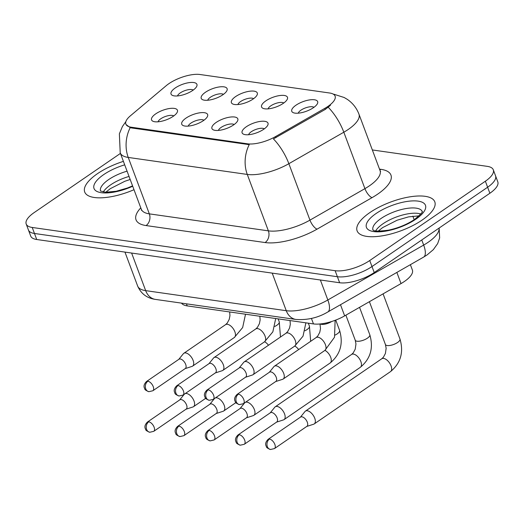 <?xml version="1.0" encoding="UTF-8"?>
<svg xmlns="http://www.w3.org/2000/svg" width="524" height="524" viewBox="0 0 524 524"><rect width="100%" height="100%" fill="white"/><g stroke="black" fill="none" stroke-linecap="round" stroke-linejoin="round"><path stroke-width="0.79" d="M203.404 120.625A13.821 5.089 159.5 0 1 183.498 125.708A13.821 5.089 159.5 0 1 185.968 118.136A13.821 5.089 159.5 0 1 201.576 112.621A13.821 5.089 159.5 0 1 207.281 116.819A13.821 5.089 159.5 0 1 203.404 120.625M203.947 120.232A8.639 3.183 -20.5 0 0 190.926 123.114A8.639 3.183 -20.5 0 0 188.254 126.101M233.586 124.935A13.821 5.089 159.5 0 1 213.681 130.018A13.821 5.089 159.5 0 1 216.15 122.446A13.821 5.089 159.5 0 1 231.759 116.931A13.821 5.089 159.5 0 1 237.464 121.129A13.821 5.089 159.5 0 1 233.586 124.935M234.136 124.542A8.639 3.183 -20.5 0 0 221.108 127.424A8.639 3.183 -20.5 0 0 218.436 130.411M263.769 129.238A13.821 5.089 159.5 0 1 243.87 134.327A13.821 5.089 159.5 0 1 246.332 126.749A13.821 5.089 159.5 0 1 261.941 121.24A13.821 5.089 159.5 0 1 267.646 125.439A13.821 5.089 159.5 0 1 263.769 129.238M264.319 128.852A8.639 3.183 -20.5 0 0 251.291 131.734A8.639 3.183 -20.5 0 0 248.618 134.72M173.215 116.315A13.821 5.089 159.5 0 1 153.316 121.404A13.821 5.089 159.5 0 1 155.785 113.826A13.821 5.089 159.5 0 1 171.394 108.311A13.821 5.089 159.5 0 1 177.092 112.509A13.821 5.089 159.5 0 1 173.215 116.315M173.765 115.928A8.639 3.183 -20.5 0 0 160.737 118.804A8.639 3.183 -20.5 0 0 158.071 121.797M222.877 94.759A13.821 5.089 159.5 0 1 202.978 99.848A13.821 5.089 159.5 0 1 205.441 92.27A13.821 5.089 159.5 0 1 221.049 86.755A13.821 5.089 159.5 0 1 226.754 90.96A13.821 5.089 159.5 0 1 222.877 94.759M223.427 94.372A8.639 3.183 -20.5 0 0 210.399 97.254A8.639 3.183 -20.5 0 0 207.727 100.241M253.059 99.069A13.821 5.089 159.5 0 1 233.16 104.158A13.821 5.089 159.5 0 1 235.623 96.58A13.821 5.089 159.5 0 1 251.232 91.065A13.821 5.089 159.5 0 1 256.937 95.27A13.821 5.089 159.5 0 1 253.059 99.069M253.609 98.682A8.639 3.183 -20.5 0 0 240.582 101.564A8.639 3.183 -20.5 0 0 237.909 104.551M283.242 103.379A13.821 5.089 159.5 0 1 263.343 108.468A13.821 5.089 159.5 0 1 265.806 100.89A13.821 5.089 159.5 0 1 281.414 95.375A13.821 5.089 159.5 0 1 287.119 99.573A13.821 5.089 159.5 0 1 283.242 103.379M283.792 102.992A8.639 3.183 -20.5 0 0 270.764 105.868A8.639 3.183 -20.5 0 0 268.091 108.861M313.424 107.689A13.821 5.089 159.5 0 1 293.525 112.778A13.821 5.089 159.5 0 1 295.988 105.2A13.821 5.089 159.5 0 1 311.597 99.684A13.821 5.089 159.5 0 1 317.302 103.883A13.821 5.089 159.5 0 1 313.424 107.689M313.974 107.296A8.639 3.183 -20.5 0 0 300.946 110.178A8.639 3.183 -20.5 0 0 298.274 113.164M192.694 90.449A13.821 5.089 159.5 0 1 172.789 95.538A13.821 5.089 159.5 0 1 175.258 87.96A13.821 5.089 159.5 0 1 190.867 82.451A13.821 5.089 159.5 0 1 196.572 86.65A13.821 5.089 159.5 0 1 192.694 90.449M193.245 90.062A8.639 3.183 -20.5 0 0 180.217 92.945A8.639 3.183 -20.5 0 0 177.544 95.931M166.246 85.661A23.325 8.587 159.5 0 1 168.872 83.676A23.325 8.587 159.5 0 1 200.017 74.506L329.681 93.017A23.325 8.587 159.5 0 1 335.098 96.115A23.325 8.587 159.5 0 1 324.887 108.311L275.565 136.567A23.325 8.587 159.5 0 1 247.498 143.812L131.282 127.221A23.325 8.587 159.5 0 1 125.865 124.123A23.325 8.587 159.5 0 1 130.371 115.837L166.246 85.661M410.377 264.679L412.381 270.024A25.918 9.543 159.5 0 1 401.03 283.576L344.661 315.867A25.918 9.543 159.5 0 1 313.476 323.917L187.212 305.892A25.918 9.543 159.5 0 1 181.533 303.127M97.392 173.732A41.468 15.268 -20.5 0 0 84.705 191.987A41.468 15.268 -20.5 0 0 134 189.708A41.468 15.268 -20.5 0 1 84.705 191.987A41.468 15.268 -20.5 0 1 97.392 173.732A41.468 15.268 -20.5 0 1 123.402 161.366A41.468 15.268 -20.5 0 0 97.392 173.732M369.806 212.62A41.468 15.268 -20.5 0 0 357.113 230.874A41.468 15.268 -20.5 0 0 382.441 235.8A41.468 15.268 -20.5 0 0 422.108 220.087A41.468 15.268 -20.5 0 0 434.796 201.832A41.468 15.268 -20.5 0 0 409.467 196.913A41.468 15.268 -20.5 0 0 369.806 212.62A41.468 15.268 -20.5 0 0 357.113 230.874A41.468 15.268 -20.5 0 0 382.441 235.8A41.468 15.268 -20.5 0 0 422.108 220.087A41.468 15.268 -20.5 0 0 434.796 201.832A41.468 15.268 -20.5 0 0 409.467 196.913A41.468 15.268 -20.5 0 0 369.806 212.62M120.435 153.414L34.132 212.606A25.918 9.543 -20.5 0 0 26.2 224.017L30.7 236.055A25.918 9.543 -20.5 0 0 36.719 239.501L339.637 282.744A25.918 9.543 -20.5 0 0 374.241 272.559L489.868 193.251L487.621 187.232A25.918 9.543 -20.5 0 0 495.547 175.822A25.918 9.543 -20.5 0 1 487.621 187.232L371.994 266.539L487.621 187.232L485.368 181.212A25.918 9.543 -20.5 0 0 493.3 169.802A25.918 9.543 -20.5 0 0 487.281 166.357L372.341 149.949M339.637 282.744L337.391 276.724A25.918 9.543 -20.5 0 0 371.994 266.539A25.918 9.543 -20.5 0 1 337.391 276.724L34.466 233.481L337.391 276.724L335.137 270.705A25.918 9.543 -20.5 0 0 369.741 260.52L485.368 181.212M28.453 230.036A25.918 9.543 -20.5 0 0 34.466 233.481A25.918 9.543 -20.5 0 1 28.453 230.036M330.461 105.298L325.293 109.398L273.41 138.906A30.235 11.436 60.2 0 1 288.862 163.698A34.558 12.72 159.5 0 1 247.282 174.433A30.235 23.305 98.1 0 1 249.241 144.644L131.557 127.961L130.201 127.653L126.015 124.522M26.2 224.017A25.918 9.543 -20.5 0 0 32.219 227.462L335.137 270.705M489.868 193.251A25.918 9.543 -20.5 0 0 497.8 181.841L493.3 169.802M186.013 409.211L192.943 406.965A7.775 4.041 -124.4 0 0 193.5 406.696A7.775 4.041 -124.4 0 0 194.011 400.984A7.775 4.041 -124.4 0 0 186.577 393.511A7.775 4.041 -124.4 0 0 185.11 393.655M148.757 421.813A5.613 2.921 -124.4 0 1 153.63 426.117A5.613 2.921 -124.4 0 1 153.761 431.331L186.197 409.087A5.613 2.921 -124.4 0 0 186.564 404.96A5.613 2.921 -124.4 0 0 181.193 399.563A5.613 2.921 -124.4 0 0 179.843 399.825L147.408 422.069C143.262 426.3 145.515 428.743 145.62 429.333C145.534 430.191 146.923 431.167 149.792 432.261A5.613 4.33 98.1 0 1 146.628 429.418A5.613 4.33 -81.9 0 1 148.757 421.813A5.613 2.921 -124.4 0 0 147.408 422.069M184.363 394.166A7.775 4.041 -124.4 0 0 184.252 394.29L179.66 399.95M185.123 368.634L192.059 366.387A7.775 4.041 -124.4 0 0 192.616 366.112A7.775 4.041 -124.4 0 0 193.12 360.401A7.775 4.041 -124.4 0 0 185.686 352.934A7.775 4.041 -124.4 0 0 183.819 353.287A7.775 4.041 -124.4 0 0 183.367 353.713L178.776 359.372M147.866 381.23A5.613 2.921 -124.4 0 1 152.746 385.533A5.613 2.921 -124.4 0 1 152.87 390.753L185.313 368.51A5.613 2.921 -124.4 0 0 185.673 364.383A5.613 2.921 -124.4 0 0 180.308 358.986A5.613 2.921 -124.4 0 0 178.959 359.248L146.523 381.492C142.371 385.723 144.631 388.166 144.735 388.756C144.65 389.614 146.039 390.59 148.901 391.683A5.613 4.33 98.1 0 1 145.744 388.834A5.613 4.33 -81.9 0 1 147.866 381.23A5.613 2.921 -124.4 0 0 146.523 381.492M216.196 413.521L223.126 411.274A7.775 4.041 -124.4 0 0 223.689 410.999A7.775 4.041 -124.4 0 0 224.193 405.288A7.775 4.041 -124.4 0 0 216.759 397.821A7.775 4.041 -124.4 0 0 215.292 397.965M178.939 426.123A5.613 2.921 -124.4 0 1 183.819 430.427A5.613 2.921 -124.4 0 1 183.944 435.641L216.379 413.397A5.613 2.921 -124.4 0 0 216.746 409.27A5.613 2.921 -124.4 0 0 211.375 403.873A5.613 2.921 -124.4 0 0 210.026 404.135L177.59 426.379C173.444 430.61 175.697 433.053 175.802 433.643C175.717 434.501 177.105 435.477 179.974 436.571A5.613 4.33 98.1 0 1 176.811 433.721A5.613 4.33 -81.9 0 1 178.939 426.123A5.613 2.921 -124.4 0 0 177.59 426.379M214.545 398.476A7.775 4.041 -124.4 0 0 214.434 398.6L209.842 404.259M246.378 417.831L253.308 415.584A7.775 4.041 -124.4 0 0 253.871 415.309A7.775 4.041 -124.4 0 0 254.376 409.598A7.775 4.041 -124.4 0 0 246.942 402.131A7.775 4.041 -124.4 0 0 245.474 402.268M209.122 430.427A5.613 2.921 -124.4 0 1 214.002 434.73A5.613 2.921 -124.4 0 1 214.126 439.95L246.562 417.707A5.613 2.921 -124.4 0 0 246.928 413.58A5.613 2.921 -124.4 0 0 241.557 408.183A5.613 2.921 -124.4 0 0 240.208 408.445L207.773 430.689C203.626 434.92 205.88 437.363 205.991 437.953C205.899 438.811 207.288 439.787 210.157 440.881A5.613 4.33 98.1 0 1 206.993 438.031A5.613 4.33 -81.9 0 1 209.122 430.427A5.613 2.921 -124.4 0 0 207.773 430.689M244.728 402.786A7.775 4.041 -124.4 0 0 244.616 402.91L240.025 408.569M276.561 422.141L283.497 419.894A7.775 4.041 -124.4 0 0 284.054 419.619A7.775 4.041 -124.4 0 0 284.558 413.908A7.775 4.041 -124.4 0 0 277.124 406.434A7.775 4.041 -124.4 0 0 275.257 406.794A7.775 4.041 -124.4 0 0 274.799 407.22L270.207 412.879M239.304 434.737A5.613 2.921 -124.4 0 1 244.184 439.04A5.613 2.921 -124.4 0 1 244.308 444.26L276.744 422.01A5.613 2.921 -124.4 0 0 277.111 417.89A5.613 2.921 -124.4 0 0 271.74 412.493A5.613 2.921 -124.4 0 0 270.391 412.748L237.955 434.999C233.809 439.223 236.062 441.666 236.173 442.256C236.082 443.121 237.47 444.097 240.339 445.19A5.613 4.33 98.1 0 1 237.176 442.341A5.613 4.33 -81.9 0 1 239.304 434.737A5.613 2.921 -124.4 0 0 237.955 434.999M306.743 426.444L313.68 424.204A7.775 4.041 -124.4 0 0 314.236 423.929A7.775 4.041 -124.4 0 0 314.741 418.218A7.775 4.041 -124.4 0 0 307.306 410.744A7.775 4.041 -124.4 0 0 305.44 411.104A7.775 4.041 -124.4 0 0 304.981 411.53L300.39 417.189M269.487 439.046A5.613 2.921 -124.4 0 1 274.366 443.35A5.613 2.921 -124.4 0 1 274.491 448.57L306.926 426.32A5.613 2.921 -124.4 0 0 307.293 422.193A5.613 2.921 -124.4 0 0 301.922 416.803A5.613 2.921 -124.4 0 0 300.573 417.058L268.137 439.309C263.991 443.533 266.251 445.976 266.356 446.566C266.264 447.431 267.653 448.406 270.522 449.494A5.613 4.33 98.1 0 1 267.358 446.651A5.613 4.33 -81.9 0 1 269.487 439.046A5.613 2.921 -124.4 0 0 268.137 439.309M215.312 372.944L222.242 370.697A7.775 4.041 -124.4 0 0 222.798 370.422A7.775 4.041 -124.4 0 0 223.309 364.711A7.775 4.041 -124.4 0 0 215.868 357.237A7.775 4.041 -124.4 0 0 214.002 357.597A7.775 4.041 -124.4 0 0 213.55 358.023L208.958 363.682M178.049 385.54A5.613 2.921 -124.4 0 1 182.928 389.843A5.613 2.921 -124.4 0 1 183.059 395.063L215.495 372.813A5.613 2.921 -124.4 0 0 215.855 368.693A5.613 2.921 -124.4 0 0 210.491 363.296A5.613 2.921 -124.4 0 0 209.142 363.551L176.706 385.802C172.553 390.026 174.813 392.469 174.918 393.059C174.833 393.924 176.221 394.899 179.084 395.993A5.613 4.33 98.1 0 1 175.926 393.144A5.613 4.33 -81.9 0 1 178.049 385.54A5.613 2.921 -124.4 0 0 176.706 385.802M245.494 377.247L252.424 375.007A7.775 4.041 -124.4 0 0 252.981 374.732A7.775 4.041 -124.4 0 0 253.492 369.02A7.775 4.041 -124.4 0 0 246.051 361.547A7.775 4.041 -124.4 0 0 244.191 361.907A7.775 4.041 -124.4 0 0 243.732 362.333L239.141 367.986M208.238 389.849A5.613 2.921 -124.4 0 1 213.111 394.153A5.613 2.921 -124.4 0 1 213.242 399.373L245.677 377.123A5.613 2.921 -124.4 0 0 246.044 372.996A5.613 2.921 -124.4 0 0 240.673 367.606A5.613 2.921 -124.4 0 0 239.324 367.861L206.888 390.111C202.742 394.336 204.995 396.779 205.1 397.369C205.015 398.233 206.404 399.209 209.273 400.297A5.613 4.33 98.1 0 1 206.109 397.454A5.613 4.33 -81.9 0 1 208.238 389.849A5.613 2.921 -124.4 0 0 206.888 390.111M275.676 381.557L282.606 379.311A7.775 4.041 -124.4 0 0 283.17 379.042A7.775 4.041 -124.4 0 0 283.674 373.33A7.775 4.041 -124.4 0 0 276.24 365.857A7.775 4.041 -124.4 0 0 274.373 366.217A7.775 4.041 -124.4 0 0 273.914 366.636L269.323 372.295M238.42 394.159A5.613 2.921 -124.4 0 1 243.3 398.463A5.613 2.921 -124.4 0 1 243.424 403.676L275.86 381.433A5.613 2.921 -124.4 0 0 276.227 377.306A5.613 2.921 -124.4 0 0 270.856 371.909A5.613 2.921 -124.4 0 0 269.506 372.171L237.071 394.421C232.925 398.646 235.178 401.089 235.283 401.679C235.197 402.543 236.586 403.519 239.455 404.607A5.613 4.33 98.1 0 1 236.291 401.764A5.613 4.33 -81.9 0 1 238.42 394.159A5.613 2.921 -124.4 0 0 237.071 394.421M324.887 108.311L325.293 109.398M275.565 136.567L275.971 137.655M247.498 143.812L247.773 144.552M131.282 127.221L131.557 127.961M186.439 303.828L187.212 305.892M311.42 318.428L313.476 323.917M340.489 304.719L344.661 315.867M396.858 272.428L401.03 283.576M379.514 169.128L380.922 169.331A8.639 6.661 -81.9 0 1 379.815 169.946M380.922 169.331A43.197 15.903 159.5 0 1 377.739 194.09A43.197 15.903 159.5 0 1 372.04 197.653L317.079 229.139A43.197 15.903 159.5 0 1 265.105 242.553L146.065 225.562A43.197 15.903 159.5 0 1 140.786 207.858M328.266 107.309A30.235 11.436 60.2 0 1 343.823 132.212L364.92 188.64A34.558 12.72 -20.5 0 0 369.479 185.784A34.558 12.72 -20.5 0 0 380.051 170.575L380.607 171.453M333.329 94.156A30.235 23.305 -81.9 0 1 333.899 94.228L344.183 97.51L347.294 99.357C352.704 103.064 356.589 107.99 358.953 114.147A34.558 12.72 159.5 0 1 348.381 129.363A34.558 12.72 159.5 0 1 343.823 132.212L288.862 163.698L309.959 220.126L364.92 188.64A8.639 3.268 -119.8 0 0 372.04 197.653M125.884 121.581L122.42 126.5L119.367 133.849L120.219 152.844A34.558 12.72 159.5 0 0 128.242 157.436L149.34 213.864L268.38 230.855L247.282 174.433L128.242 157.436A30.235 23.305 -81.9 0 1 130.201 127.653M32.219 227.462L36.719 239.501M369.741 260.52L374.241 272.559M265.105 242.553A8.639 6.661 -81.9 0 0 268.38 230.855A34.558 12.72 -20.5 0 0 309.959 220.126A8.639 3.268 -119.8 0 0 317.079 229.139M120.219 152.844L141.316 209.273A34.558 12.72 -20.5 0 0 149.34 213.864A8.639 6.661 -81.9 0 1 146.065 225.562M320.367 279.993L327.834 299.977A17.279 6.537 60.2 0 1 327.808 311.983C318.153 317.734 307.542 320.229 295.988 319.463L155.405 299.394C146.982 298.215 141.061 293.767 137.648 286.045A34.558 12.72 -20.5 0 0 145.672 290.637L286.261 310.706A34.558 12.72 -20.5 0 0 327.834 299.977L423.667 245.075A34.558 12.72 -20.5 0 0 428.226 242.226A34.558 12.72 -20.5 0 0 439.066 228.097M421.755 239.966L423.667 245.075A17.279 6.537 60.2 0 1 423.634 257.088L327.808 311.983M414.183 219.707L412.853 216.163M155.405 299.394A17.279 13.316 -81.9 0 1 145.672 290.637L131.616 253.046M295.988 319.463A17.279 13.316 -81.9 0 1 286.261 310.706L272.205 273.115M278.146 318.874L279.246 321.821A7.775 2.862 159.5 0 1 276.868 325.247A7.775 2.862 159.5 0 1 274.786 326.445M268.471 345.257A7.775 4.041 -124.4 0 0 264.6 341.753M192.616 366.112L234.366 337.482A7.775 4.041 -124.4 0 0 234.189 330.258A7.775 4.041 -124.4 0 0 227.436 324.297A7.775 4.041 -124.4 0 0 227.134 324.264A7.775 4.041 -124.4 0 0 225.569 324.657L227.239 323.079L229.224 319.358L229.944 315.677L229.682 311.957M308.328 323.184L309.429 326.131A7.775 2.862 159.5 0 1 307.051 329.557A7.775 2.862 159.5 0 1 304.968 330.755M298.654 349.56A7.775 4.041 -124.4 0 0 294.783 346.063M335.74 320.079L339.611 330.441A7.775 2.862 159.5 0 1 337.233 333.86A7.775 2.862 159.5 0 1 335.15 335.065M339.611 330.441C343.475 343.646 340.331 354.493 330.186 362.968A7.775 4.041 -124.4 0 0 330.533 356.857A7.775 4.041 -124.4 0 0 324.965 350.373M359.549 307.339L369.8 334.751A7.775 2.862 159.5 0 1 367.416 338.17A7.775 2.862 159.5 0 1 356.739 341.176A7.775 2.862 159.5 0 1 355.233 340.194L345.873 315.173M369.8 334.751C373.658 347.956 370.52 358.802 360.368 367.278A7.775 4.041 -124.4 0 0 360.191 360.054A7.775 4.041 -124.4 0 0 353.438 354.093A7.775 4.041 -124.4 0 0 353.137 354.067A7.775 4.041 -124.4 0 0 351.571 354.453L353.241 352.875L355.226 349.161L355.966 343.954L355.233 340.194M383.083 293.859L399.982 339.061A7.775 2.862 159.5 0 1 397.598 342.48A7.775 2.862 159.5 0 1 386.922 345.486A7.775 2.862 159.5 0 1 385.415 344.504L369.407 301.693M399.982 339.061C403.847 352.266 400.703 363.106 390.55 371.588A7.775 4.041 -124.4 0 0 390.373 364.363A7.775 4.041 -124.4 0 0 383.62 358.403A7.775 4.041 -124.4 0 0 383.319 358.377A7.775 4.041 -124.4 0 0 381.754 358.763L383.424 357.185L385.409 353.471L386.149 348.264L385.415 344.504M222.798 370.422L264.548 341.792A7.775 4.041 -124.4 0 0 264.371 334.567A7.775 4.041 -124.4 0 0 257.618 328.607A7.775 4.041 -124.4 0 0 257.317 328.574A7.775 4.041 -124.4 0 0 255.751 328.967L257.422 327.382L259.406 323.668L260.127 319.987L259.865 316.267M252.981 374.732L294.73 346.095A7.775 4.041 -124.4 0 0 294.553 338.871A7.775 4.041 -124.4 0 0 287.8 332.917A7.775 4.041 -124.4 0 0 287.499 332.884A7.775 4.041 -124.4 0 0 285.934 333.277L287.604 331.692L289.589 327.978L290.309 324.291L290.047 320.577M283.17 379.042L324.913 350.405A7.775 4.041 -124.4 0 0 324.736 343.181A7.775 4.041 -124.4 0 0 317.983 337.227A7.775 4.041 -124.4 0 0 317.682 337.194A7.775 4.041 -124.4 0 0 316.116 337.58L317.786 336.002L319.771 332.288L320.492 328.6L320 323.976M331.64 321.52A7.775 2.862 159.5 0 1 321.291 324.304A7.775 2.862 159.5 0 1 320.321 323.95M129.042 176.437A26.331 9.694 -20.5 0 0 110.597 184.88A26.331 9.694 -20.5 0 0 103.274 192M127.07 171.171A26.331 9.694 -20.5 0 0 108.625 179.608A26.331 9.694 -20.5 0 0 100.516 191.05M124.705 164.837A31.512 11.6 -20.5 0 0 103.667 174.63A31.512 11.6 -20.5 0 0 97.706 191.777A31.512 11.6 -20.5 0 0 132.703 186.236M420.785 214.028A26.331 9.694 -20.5 0 0 383.005 223.768A26.331 9.694 -20.5 0 0 375.688 230.888M422.246 211.493A26.331 9.694 -20.5 0 0 406.028 208.559A26.331 9.694 -20.5 0 0 381.04 218.501A26.331 9.694 -20.5 0 0 372.924 229.938M415.833 219.189A31.512 11.6 -20.5 0 0 418.159 201.131A31.512 11.6 -20.5 0 0 376.081 213.517A31.512 11.6 -20.5 0 0 373.756 231.582A31.512 11.6 -20.5 0 0 415.833 219.189M333.899 94.228L333.31 94.143M358.953 114.147L380.051 170.575M141.316 209.273L141.467 210.294M439.151 228.038L439.649 237.922L437.664 243.581L433.335 249.647L427.099 254.913L423.634 257.088M137.648 286.045L124.954 252.096M280.491 337.011L279.246 321.821M205.729 398.306L193.5 406.696M153.761 431.331L149.792 432.261M234.366 337.482L242.658 327.539L245.52 314.217M225.569 324.657L183.819 353.287M152.87 390.753L148.901 391.683M310.673 341.321L309.429 326.131M235.911 402.615L223.689 410.999M183.944 435.641L179.974 436.571M330.186 362.968L253.871 415.309M214.126 439.95L210.157 440.881M360.368 367.278L284.054 419.619M351.571 354.453L275.257 406.794M244.308 444.26L240.339 445.19M390.55 371.588L314.236 423.929M381.754 358.763L305.44 411.104M274.491 448.57L270.522 449.494M264.548 341.792L272.847 331.849L275.703 318.526M255.751 328.967L214.002 357.597M183.059 395.063L179.084 395.993M294.73 346.095L303.029 336.153L305.885 322.836M285.934 333.277L244.191 361.907M213.242 399.373L209.273 400.297M324.913 350.405L334.522 337.214L335.124 320.315M316.116 337.58L274.373 366.217M243.424 403.676L239.455 404.607M130.181 179.483L124.791 181.297L110.256 188.686L105.769 192.256M132.572 185.882L127.378 188.031L116.158 191.267L105.658 192.256L100.451 190.998M419.069 215.855L408.484 216.89L397.205 220.185L382.671 227.573L378.184 231.143M422.305 211.65L422.259 211.414C420.864 211.814 426.464 209.574 414.589 219.432C407.017 224.462 398.345 228.032 388.566 230.154C369.518 232.636 373.953 229.093 372.865 229.885"/></g></svg>
